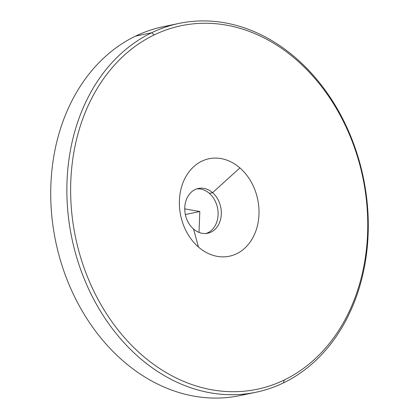 <?xml version="1.0" encoding="UTF-8"?>
<svg xmlns="http://www.w3.org/2000/svg" width="419" height="419" viewBox="0 0 419 419"><rect width="100%" height="100%" fill="white"/><g stroke="black" fill="none" stroke-linecap="round" stroke-linejoin="round"><path stroke-width="0.63" d="M239.914 167.914A49.788 39.339 -101.8 0 1 253.207 237.054A49.788 39.339 -101.8 0 1 198.47 247.042L193.526 229.025A22.877 18.075 78.2 0 0 218.676 224.437A22.877 18.075 78.2 0 0 212.569 192.672L239.914 167.914L212.569 192.672A22.877 18.075 78.2 0 0 187.419 197.26A22.877 18.075 78.2 0 0 193.526 229.025L198.47 247.042A49.788 39.339 -101.8 0 1 185.177 177.902A49.788 39.339 -101.8 0 1 239.914 167.914A49.788 39.339 78.2 0 0 185.177 177.902A49.788 39.339 78.2 0 0 198.47 247.042A49.788 39.339 78.2 0 0 253.207 237.054A49.788 39.339 78.2 0 0 239.914 167.914M206.085 233.483A22.877 18.075 78.2 0 0 218.027 215.89A22.877 18.075 78.2 0 0 209.338 193.348L212.569 192.672A22.877 18.075 -101.8 0 1 221.153 216.225A22.877 18.075 -101.8 0 1 207.719 233.242A22.877 18.075 -101.8 0 1 193.526 229.025A22.877 18.075 -101.8 0 1 184.936 205.467A22.877 18.075 -101.8 0 1 198.37 188.456A22.877 18.075 -101.8 0 1 212.569 192.672L209.338 193.348A22.877 18.075 78.2 0 0 196.778 188.885A22.877 18.075 -101.8 0 1 209.338 193.348A22.877 18.075 -101.8 0 1 218.027 215.89A22.877 18.075 -101.8 0 1 206.085 233.483M284.187 380.033A185.696 146.729 -101.8 0 1 85.602 272.036A185.696 146.729 -101.8 0 1 154.197 34.924A185.696 146.729 -101.8 0 1 352.782 142.921A185.696 146.729 -101.8 0 1 284.187 380.033L283.516 382.866A188.388 148.855 -101.8 0 1 82.051 273.308A188.388 148.855 -101.8 0 1 151.641 32.761L154.197 34.924A185.696 146.729 78.2 0 0 85.602 272.036A185.696 146.729 78.2 0 0 284.187 380.033A185.696 146.729 78.2 0 0 352.782 142.921A185.696 146.729 78.2 0 0 154.197 34.924L151.641 32.761A188.388 148.855 -101.8 0 1 353.102 142.319A188.388 148.855 -101.8 0 1 283.516 382.866L284.187 380.033M151.641 32.761A188.388 148.855 78.2 0 0 76.289 255.999A188.388 148.855 78.2 0 0 256.067 392.231A188.388 148.855 78.2 0 0 283.516 382.866A188.388 148.855 78.2 0 0 358.863 159.634A188.388 148.855 78.2 0 0 179.086 23.401A188.388 148.855 78.2 0 0 151.641 32.761L135.494 36.134L151.641 32.761M256.067 392.231L239.919 395.599A188.388 148.855 -101.8 0 1 60.142 259.366A188.388 148.855 -101.8 0 1 135.494 36.134A188.388 148.855 -101.8 0 1 162.939 26.769L179.086 23.401M171.072 25.37A188.388 148.855 78.2 0 0 135.494 36.134A188.388 148.855 78.2 0 0 61.651 264.352A188.388 148.855 78.2 0 0 247.938 393.63M184.742 208.877L199.816 211.522L199.015 232.414M199.816 211.522L185.35 214.544"/></g></svg>
